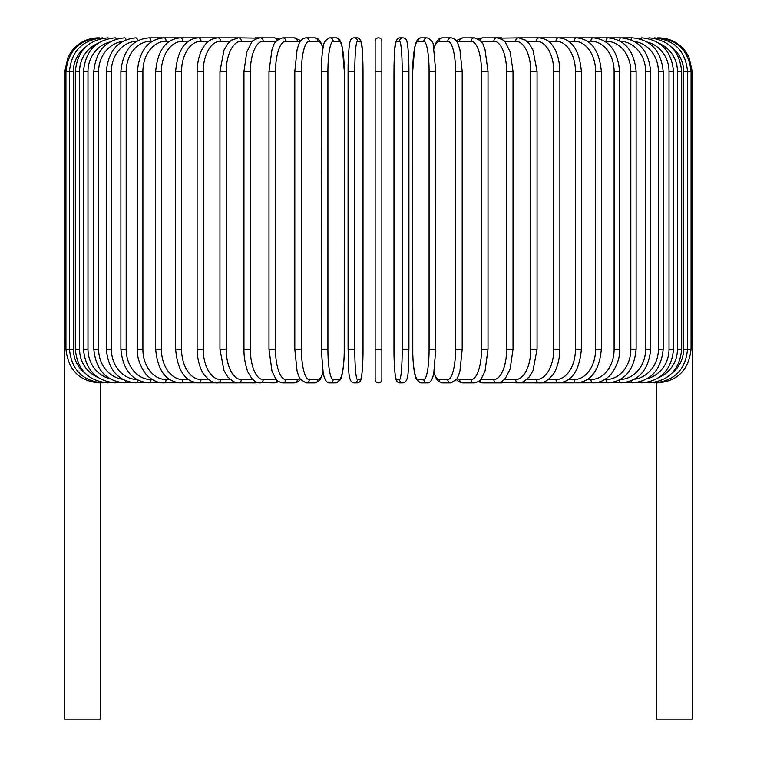 <?xml version="1.0" encoding="UTF-8"?>
<svg xmlns="http://www.w3.org/2000/svg" width="757" height="757" viewBox="0 0 757 757"><rect width="100%" height="100%" fill="white"/><g stroke="black" fill="none" stroke-linecap="round" stroke-linejoin="round"><path stroke-width="1.14" d="M381.859 379.512A3.359 3.359 0 0 1 378.5 382.872A3.359 3.359 0 0 1 375.141 379.512L375.141 41.209A3.359 3.359 0 0 1 378.5 37.85A3.359 3.359 0 0 1 381.859 41.209L381.859 379.512A3.359 3.359 0 0 1 378.5 382.872A3.359 3.359 0 0 1 375.141 379.512A3.359 3.359 0 0 0 378.5 382.872A3.359 3.359 0 0 0 381.859 379.512L381.859 349.242L375.141 349.242L375.141 379.512L375.141 349.242M85.191 47.379A30.261 29.807 90 0 0 73.41 71.48L64.752 71.48L64.752 341.17L65.935 341.17M64.752 341.17L64.752 719.15L100.397 719.15L100.397 382.872M381.859 41.209A3.359 3.359 0 0 0 378.5 37.85A3.359 3.359 0 0 0 375.141 41.209A3.359 3.359 0 0 1 378.5 37.85A3.359 3.359 0 0 1 381.859 41.209A3.359 3.359 0 0 0 378.5 37.85A3.359 3.359 0 0 0 375.141 41.209M656.603 382.872L656.603 719.15L692.248 719.15L692.248 341.17L691.065 341.17M98.382 37.869L98.382 37.85C87.831 38.068 79.135 42.203 72.303 50.246L68.177 56.68L64.752 71.48M99.536 38.001L99.441 37.85C79.39 39.544 68.225 50.747 65.935 71.48L65.935 349.242L73.41 349.242A30.261 29.807 90 0 0 85.191 373.343M99.536 382.72L237.121 382.872A3.359 2.754 90 0 0 237.528 382.834M102.914 38.247A3.359 0.587 -90 0 0 102.64 37.85C82.513 39.818 71.461 51.022 69.464 71.48L69.464 349.242C71.461 369.7 82.513 380.903 102.64 382.872A3.359 0.587 90 0 0 102.914 382.474M73.41 71.48L73.41 349.242M75.331 71.48L79.561 71.48L79.561 349.242L75.331 349.242L75.331 71.48C77.318 50.984 88.191 39.78 107.929 37.85A3.359 0.871 -90 0 1 108.478 38.626M97.596 43.518A30.261 29.23 90 0 0 79.561 71.48M79.561 349.242A30.261 29.23 90 0 0 97.596 377.204M108.478 382.096A3.359 0.871 90 0 1 107.929 382.872C88.191 380.941 77.318 369.738 75.331 349.242M83.469 71.48L87.982 71.48L87.982 349.242L83.469 349.242L83.469 71.48C85.465 50.937 96.063 39.724 115.272 37.85A3.359 1.154 -90 0 1 116.181 39.137M109.67 42.08A30.261 28.444 90 0 0 87.982 71.48M87.982 349.242A30.261 28.444 90 0 0 109.67 378.642M116.181 381.585A3.359 1.154 90 0 1 115.272 382.872C96.063 380.998 85.465 369.785 83.469 349.242M93.83 71.48L98.618 71.48L98.618 349.242L93.83 349.242L93.83 71.48C95.836 50.861 106.094 39.648 124.621 37.85A3.359 1.419 -90 0 1 125.917 39.828M122.577 41.455A30.261 27.432 90 0 0 98.618 71.48M98.618 349.242A30.261 27.432 90 0 0 122.577 379.266M125.917 380.894A3.359 1.419 90 0 1 124.621 382.872C106.094 381.074 95.836 369.861 93.83 349.242M106.34 71.48L111.383 71.48L111.383 349.242L106.34 349.242L106.34 71.48C108.336 50.766 118.196 39.553 135.91 37.85A3.359 1.684 -90 0 1 137.575 40.755M136.714 41.228A30.261 26.211 90 0 0 111.383 71.48M111.383 349.242A30.261 26.211 90 0 0 136.714 379.494M137.575 379.967A3.359 1.684 90 0 1 135.91 382.872C118.196 381.168 108.336 369.955 106.34 349.242M120.883 71.48L126.173 71.48L126.173 349.242L120.883 349.242L120.883 71.48C122.88 50.653 132.267 39.44 149.044 37.85A3.359 1.93 -90 0 1 150.965 41.209A30.261 24.792 90 0 0 126.173 71.48M152.308 41.209L150.965 41.209M126.173 349.242A30.261 24.792 90 0 0 150.965 379.512L152.308 379.512M150.965 379.512A3.359 1.93 90 0 1 149.044 382.872C132.267 381.282 122.88 370.069 120.883 349.242M137.367 71.48L142.893 71.48L142.893 349.242L137.367 349.242L137.367 71.48C139.354 50.501 148.211 39.298 163.919 37.85L149.044 37.85M169.568 41.209L166.076 41.209A30.261 23.183 90 0 0 142.893 71.48M166.076 41.209A3.359 2.157 -90 0 0 163.919 37.85L180.421 37.85A3.359 2.375 -90 0 1 182.806 41.209A30.261 21.404 90 0 0 161.402 71.48L161.402 349.242L155.658 349.242L155.658 71.48L161.402 71.48M142.893 349.242A30.261 23.183 90 0 0 166.076 379.512L169.568 379.512M166.076 379.512A3.359 2.157 90 0 1 163.919 382.872C158.497 382.862 153.463 380.885 148.817 376.929C145.23 374.933 136.411 361.098 137.367 349.242M188.408 41.209L182.806 41.209M161.402 349.242A30.261 21.404 90 0 0 182.806 379.512L188.408 379.512M182.806 379.512A3.359 2.375 90 0 1 180.421 382.872C165.887 381.604 157.636 370.391 155.658 349.242M175.624 71.48L181.566 71.48L181.566 349.242L175.624 349.242L175.624 71.48C177.573 50.113 185.181 38.9 198.438 37.85L180.421 37.85C165.887 39.118 157.636 50.331 155.658 71.48M208.658 41.209L201.021 41.209A30.261 19.455 90 0 0 181.566 71.48M201.021 41.209A3.359 2.574 -90 0 0 198.438 37.85L217.827 37.85A3.359 2.754 -90 0 1 220.58 41.209A30.261 17.364 90 0 0 203.226 71.48L203.226 349.242L197.104 349.242L197.104 71.48L203.226 71.48M181.566 349.242A30.261 19.455 90 0 0 201.021 379.512L208.658 379.512M201.021 379.512A3.359 2.574 90 0 1 198.438 382.872C185.181 381.821 177.573 370.608 175.624 349.242M230.166 41.209L220.58 41.209M203.226 349.242A30.261 17.364 90 0 0 220.58 379.512L230.166 379.512M237.528 37.888A3.359 2.754 -90 0 0 237.121 37.85L238.436 37.85A3.359 2.914 -90 0 1 241.351 41.209A30.261 15.131 90 0 0 226.22 71.48L226.22 349.242L219.946 349.242L219.946 71.48L226.22 71.48M220.58 379.512A3.359 2.754 90 0 1 217.827 382.872C213.928 383.373 209.557 380.894 204.712 375.453C202.583 372.983 197.539 364.969 197.104 349.242M252.772 41.209L241.351 41.209M226.22 349.242A30.261 15.131 90 0 0 241.351 379.512L252.772 379.512M256.907 38.446A3.359 2.914 -90 0 0 255.251 37.85L260.115 37.85A3.359 3.047 -90 0 1 263.162 41.209A30.261 12.793 90 0 0 250.378 71.48L250.378 349.242L243.962 349.242L243.962 71.48L250.378 71.48M256.907 382.276A3.359 2.914 90 0 1 255.251 382.872L237.812 382.853M241.351 379.512A3.359 2.914 90 0 1 238.436 382.872L233.44 381.698L227.781 376.995L223.987 370.552L219.946 349.242M276.277 41.209L263.162 41.209M250.378 349.242A30.261 12.793 90 0 0 263.162 379.512L276.277 379.512M277.232 40.206A3.359 3.047 -90 0 0 274.327 37.85L278.775 39.014L274.327 37.85L260.115 37.85C254.768 39.222 251.882 40.84 251.447 42.704L246.791 51.959L243.962 71.48M277.232 380.516A3.359 3.047 90 0 1 274.327 382.872L278.775 381.708L274.327 382.872L257.825 382.569M263.162 379.512A3.359 3.047 90 0 1 260.115 382.872C257.285 383.051 254.399 381.433 251.447 378.017L248.239 372.576C247.425 371.678 243.688 360.086 243.962 349.242M268.981 71.48L275.501 71.48L275.501 349.242L268.981 349.242L268.981 71.48L271.981 49.621L273.097 46.612C273.807 42.695 277.005 39.771 282.692 37.85A3.359 3.16 -90 0 1 285.853 41.209A30.261 10.352 90 0 0 275.501 71.48M299.904 42.146A30.261 10.352 90 0 0 297.359 41.209L285.853 41.209M275.501 349.242A30.261 10.352 90 0 0 285.853 379.512L297.359 379.512A30.261 10.352 90 0 0 299.904 378.576M297.359 41.209A3.359 3.16 -90 0 0 294.199 37.85L299.45 40.017L300.548 41.133L299.45 40.017L294.199 37.85L282.692 37.85M297.359 379.512A3.359 3.16 90 0 1 294.199 382.872L298.012 381.774L300.548 379.588M285.853 379.512A3.359 3.16 90 0 1 282.692 382.872L278.775 381.708M294.918 71.48L301.418 71.48L301.418 349.242L294.804 349.242L294.804 71.48L297.047 49.848L298.485 45.165C299.781 40.831 302.289 38.389 305.998 37.85A3.359 3.246 -90 0 1 309.244 41.209A30.261 7.835 90 0 0 301.418 71.48M323.021 48.42A30.261 7.835 90 0 0 317.949 41.209L309.244 41.209M301.418 349.242A30.261 7.835 90 0 0 309.244 379.512L317.949 379.512A30.261 7.835 90 0 0 323.021 372.302M317.949 41.209A3.359 3.246 -90 0 0 314.704 37.85L305.998 37.85M317.949 379.512A3.359 3.246 90 0 1 314.704 382.872L318.309 381.566L320.372 379.266L323.125 372.832M309.244 379.512A3.359 3.246 90 0 1 305.998 382.872L314.704 382.872M321.29 71.48L327.913 71.48L327.913 349.242L321.29 349.242M327.913 349.242A30.261 5.252 90 0 0 333.165 379.512L339.013 379.512A30.261 5.252 90 0 0 344.265 349.242L344.265 71.48A30.261 5.252 90 0 0 339.013 41.209L333.165 41.209A30.261 5.252 90 0 0 327.913 71.48M333.165 41.209A3.359 3.312 -90 0 0 329.853 37.85C325.699 39.667 323.627 42.278 323.627 45.675C323.542 46.035 322.037 50.624 321.337 65.547L321.242 349.242L323.23 373.333L324.138 376.854C325.538 381.15 327.44 383.156 329.853 382.872L335.701 382.872A3.359 3.312 90 0 0 339.013 379.512M339.013 41.209A3.359 3.312 -90 0 0 335.701 37.85C338.114 37.566 340.016 39.572 341.416 43.868L342.325 47.388L344.312 71.48L342.325 47.388L341.416 43.868C340.016 39.572 338.114 37.566 335.701 37.85L329.853 37.85M333.165 379.512A3.359 3.312 90 0 1 329.853 382.872M354.796 349.242A30.261 2.64 90 0 0 357.436 379.512L360.37 379.512A30.261 2.64 90 0 0 363 349.242L363 71.48A30.261 2.64 90 0 0 360.37 41.209A3.359 3.35 -90 0 0 357.02 37.85L354.087 37.85C351.712 38.049 350.311 39.582 349.866 42.458C349.611 41.758 347.983 54.759 348.088 71.48L354.796 71.48L354.796 349.242L348.088 349.242L348.097 71.48C347.983 54.759 349.611 41.758 349.866 42.458C350.311 39.582 351.712 38.049 354.087 37.85A3.359 3.35 -90 0 1 357.436 41.209A30.261 2.64 90 0 0 354.796 71.48M357.436 379.512A3.359 3.35 90 0 1 354.087 382.872C347.274 382.247 348.986 367.344 348.088 349.242L348.088 71.48M360.37 41.209L357.436 41.209M360.37 379.512A3.359 3.35 90 0 1 357.02 382.872C359.386 382.673 360.796 381.14 361.24 378.263C361.486 378.964 363.114 365.962 363.019 349.242L363.019 71.48C362.12 53.378 363.833 38.475 357.02 37.85M375.141 71.48L381.859 71.48M402.204 71.48L408.912 71.48L408.912 349.242L402.204 349.242L402.204 71.48A30.261 2.64 -90 0 0 399.564 41.209L396.63 41.209A30.261 2.64 -90 0 0 394 71.48L394 349.242A30.261 2.64 -90 0 0 396.63 379.512L399.564 379.512A30.261 2.64 -90 0 0 402.204 349.242M399.564 379.512A3.359 3.35 -90 0 0 402.913 382.872C409.726 382.247 408.014 367.344 408.912 349.242L408.912 71.48C409.017 54.759 407.389 41.758 407.134 42.458C406.689 39.582 405.288 38.049 402.913 37.85A3.359 3.35 90 0 0 399.564 41.209M408.912 71.48C409.017 54.759 407.389 41.758 407.134 42.458C406.689 39.582 405.288 38.049 402.913 37.85L399.98 37.85A3.359 3.35 90 0 0 396.63 41.209M399.98 37.85C393.167 38.475 394.88 53.378 393.981 71.48L393.981 349.242C393.886 365.962 395.514 378.964 395.76 378.263C396.204 381.14 397.614 382.673 399.98 382.872A3.359 3.35 -90 0 1 396.63 379.512M435.71 349.242L435.758 71.48L433.373 45.675C433.373 42.278 431.301 39.667 427.147 37.85A3.359 3.312 90 0 0 423.835 41.209L417.987 41.209A30.261 5.252 -90 0 0 412.735 71.48L412.735 349.242A30.261 5.252 -90 0 0 417.987 379.512L423.835 379.512A30.261 5.252 -90 0 0 429.087 349.242L429.087 71.48L435.71 71.48M429.087 71.48A30.261 5.252 -90 0 0 423.835 41.209M423.835 379.512A3.359 3.312 -90 0 0 427.147 382.872C429.56 383.156 431.462 381.15 432.862 376.854L433.77 373.333L435.758 349.242L429.087 349.242M427.147 37.85L421.299 37.85A3.359 3.312 90 0 0 417.987 41.209M421.299 37.85C418.886 37.566 416.984 39.572 415.584 43.868L414.675 47.388L412.688 71.48L412.783 355.175C413.483 370.097 414.987 374.687 415.073 375.046C415.073 378.443 417.145 381.055 421.299 382.872A3.359 3.312 -90 0 1 417.987 379.512M433.979 372.302A30.261 7.835 -90 0 0 439.051 379.512L447.756 379.512A30.261 7.835 -90 0 0 455.582 349.242L455.582 71.48L462.196 71.48L459.953 49.848L458.515 45.165C457.219 40.831 454.711 38.389 451.002 37.85A3.359 3.246 90 0 0 447.756 41.209L439.051 41.209A30.261 7.835 -90 0 0 433.979 48.42M455.582 71.48A30.261 7.835 -90 0 0 447.756 41.209M462.082 349.242L455.582 349.242M451.002 37.85L442.296 37.85A3.359 3.246 90 0 0 439.051 41.209M433.875 372.832L436.628 379.266L438.691 381.566L442.296 382.872A3.359 3.246 -90 0 1 439.051 379.512M442.296 382.872L451.002 382.872A3.359 3.246 -90 0 1 447.756 379.512M457.096 378.576A30.261 10.352 -90 0 0 459.641 379.512L471.147 379.512A30.261 10.352 -90 0 0 481.499 349.242L481.499 71.48L488.019 71.48L485.019 49.621L483.903 46.612C483.193 42.695 479.995 39.771 474.308 37.85A3.359 3.16 90 0 0 471.147 41.209L459.641 41.209A30.261 10.352 -90 0 0 457.096 42.146M481.499 71.48A30.261 10.352 -90 0 0 471.147 41.209M488.019 71.48L488.019 349.242L481.499 349.242M474.308 37.85L462.801 37.85A3.359 3.16 90 0 0 459.641 41.209M456.452 379.588L458.988 381.774L462.801 382.872A3.359 3.16 -90 0 1 459.641 379.512M462.801 382.872L474.308 382.872A3.359 3.16 -90 0 1 471.147 379.512M480.723 379.512L493.838 379.512A30.261 12.793 -90 0 0 506.622 349.242L506.622 71.48L513.038 71.48L510.209 51.959L505.553 42.704C505.118 40.84 502.232 39.222 496.885 37.85A3.359 3.047 90 0 0 493.838 41.209L480.723 41.209M506.622 71.48A30.261 12.793 -90 0 0 493.838 41.209M513.038 71.48L513.038 349.242L506.622 349.242M500.093 38.446A3.359 2.914 90 0 1 501.749 37.85L482.673 37.85A3.359 3.047 90 0 0 479.768 40.206M488.019 349.242L485.048 370.996L481.32 378.755C480.799 380.411 478.462 381.783 474.308 382.872L478.225 381.708L482.673 382.872A3.359 3.047 -90 0 1 479.768 380.516M478.225 381.708L482.673 382.872L496.885 382.872A3.359 3.047 -90 0 1 493.838 379.512M504.228 379.512L515.649 379.512A30.261 15.131 -90 0 0 530.78 349.242L530.78 71.48L537.054 71.48L533.023 50.189L529.134 43.622L525.453 40.13L518.564 37.85A3.359 2.914 90 0 0 515.649 41.209L504.228 41.209M530.78 71.48A30.261 15.131 -90 0 0 515.649 41.209M537.054 71.48L537.054 349.242L530.78 349.242M513.038 349.242L510.161 368.914L505.553 378.017C502.601 381.433 499.715 383.051 496.885 382.872L501.749 382.872A3.359 2.914 -90 0 1 500.093 382.276M499.175 382.569L518.564 382.872A3.359 2.914 -90 0 1 515.649 379.512M526.834 379.512L536.42 379.512A30.261 17.364 -90 0 0 553.774 349.242L553.774 71.48L559.896 71.48C559.47 55.829 554.436 47.719 552.194 45.146C549.516 41.01 545.172 38.579 539.173 37.85A3.359 2.754 90 0 0 536.42 41.209L526.834 41.209M553.774 71.48A30.261 17.364 -90 0 0 536.42 41.209M559.896 71.48L559.896 349.242L553.774 349.242M548.342 379.512L555.979 379.512A30.261 19.455 -90 0 0 575.434 349.242L575.434 71.48L581.376 71.48C579.427 50.113 571.819 38.9 558.562 37.85L519.879 37.85A3.359 2.754 90 0 0 519.472 37.888M537.054 349.242L533.013 370.552L529.219 376.995L523.56 381.698L519.879 382.872A3.359 2.754 -90 0 1 519.472 382.834M657.464 382.72L539.173 382.872A3.359 2.754 -90 0 1 536.42 379.512M568.592 379.512L574.194 379.512A30.261 21.404 -90 0 0 595.598 349.242L595.598 71.48L601.342 71.48C599.364 50.331 591.113 39.118 576.579 37.85L558.562 37.85A3.359 2.574 90 0 0 555.979 41.209L548.342 41.209M575.434 71.48A30.261 19.455 -90 0 0 555.979 41.209M581.376 71.48L581.376 349.242L575.434 349.242M581.376 349.242C579.427 370.608 571.819 381.821 558.562 382.872A3.359 2.574 -90 0 1 555.979 379.512M587.432 379.512L590.924 379.512A30.261 23.183 -90 0 0 614.107 349.242L614.107 71.48L619.633 71.48C617.646 50.501 608.789 39.298 593.081 37.85L576.579 37.85A3.359 2.375 90 0 0 574.194 41.209L568.592 41.209M595.598 71.48A30.261 21.404 -90 0 0 574.194 41.209M601.342 71.48L601.342 349.242L595.598 349.242M601.342 349.242C599.364 370.391 591.113 381.604 576.579 382.872A3.359 2.375 -90 0 1 574.194 379.512M604.692 379.512L606.035 379.512A30.261 24.792 -90 0 0 630.827 349.242L630.827 71.48L636.117 71.48C634.12 50.653 624.733 39.44 607.956 37.85L593.081 37.85A3.359 2.157 90 0 0 590.924 41.209L587.432 41.209M614.107 71.48A30.261 23.183 -90 0 0 590.924 41.209M619.633 71.48L619.633 349.242L614.107 349.242M619.633 349.242C620.589 361.098 611.77 374.933 608.183 376.929C603.537 380.885 598.503 382.862 593.081 382.872A3.359 2.157 -90 0 1 590.924 379.512M620.286 379.494A30.261 26.211 -90 0 0 645.617 349.242L645.617 71.48L650.66 71.48C648.664 50.766 638.804 39.553 621.09 37.85L607.956 37.85A3.359 1.93 90 0 0 606.035 41.209L604.692 41.209M630.827 71.48A30.261 24.792 -90 0 0 606.035 41.209M636.117 71.48L636.117 349.242L630.827 349.242M636.117 349.242C634.12 370.069 624.733 381.282 607.956 382.872A3.359 1.93 -90 0 1 606.035 379.512M634.423 379.266A30.261 27.432 -90 0 0 658.382 349.242L658.382 71.48L663.17 71.48C661.164 50.861 650.906 39.648 632.379 37.85L621.09 37.85A3.359 1.684 90 0 0 619.425 40.755M645.617 71.48A30.261 26.211 -90 0 0 620.286 41.228M650.66 71.48L650.66 349.242L645.617 349.242M650.66 349.242C648.664 369.955 638.804 381.168 621.09 382.872A3.359 1.684 -90 0 1 619.425 379.967M632.379 37.85A3.359 1.419 90 0 0 631.083 39.828M658.382 71.48A30.261 27.432 -90 0 0 634.423 41.455M663.17 71.48L663.17 349.242L658.382 349.242M663.17 349.242C661.164 369.861 650.906 381.074 632.379 382.872A3.359 1.419 -90 0 1 631.083 380.894M647.33 378.642A30.261 28.444 -90 0 0 669.018 349.242L669.018 71.48L673.531 71.48C671.535 50.937 660.937 39.724 641.728 37.85A3.359 1.154 90 0 0 640.819 39.137M669.018 71.48A30.261 28.444 -90 0 0 647.33 42.08M673.531 71.48L673.531 349.242L669.018 349.242M673.531 349.242C671.535 369.785 660.937 380.998 641.728 382.872A3.359 1.154 -90 0 1 640.819 381.585M659.404 377.204A30.261 29.23 -90 0 0 677.439 349.242L677.439 71.48L681.669 71.48C679.682 50.984 668.809 39.78 649.071 37.85A3.359 0.871 90 0 0 648.522 38.626M677.439 71.48A30.261 29.23 -90 0 0 659.404 43.518M681.669 71.48L681.669 349.242L677.439 349.242M681.669 349.242C679.682 369.738 668.809 380.941 649.071 382.872A3.359 0.871 -90 0 1 648.522 382.096M671.809 373.343A30.261 29.807 -90 0 0 683.59 349.242L683.59 71.48L692.248 71.48L692.248 341.17M657.464 38.001L657.559 37.85C677.61 39.544 688.775 50.747 691.065 71.48L691.065 349.242L687.536 349.242L687.536 71.48C685.539 51.022 674.487 39.818 654.36 37.85A3.359 0.587 90 0 0 654.086 38.247M683.59 71.48A30.261 29.807 -90 0 0 671.809 47.379M654.086 382.474A3.359 0.587 -90 0 0 654.36 382.872C674.487 380.903 685.539 369.7 687.536 349.242L683.59 349.242M658.618 37.85L658.618 37.869C669.169 38.068 677.865 42.203 684.697 50.246L688.823 56.68L692.248 71.48M363.019 349.242C363.114 365.962 361.486 378.964 361.24 378.263C360.796 381.14 359.386 382.673 357.02 382.872L354.087 382.872L351.655 381.935M99.441 382.872C79.466 381.244 68.291 370.041 65.935 349.242M197.104 71.48C197.53 55.829 202.564 47.719 204.806 45.146C207.484 41.01 211.828 38.579 217.827 37.85L237.812 37.869M219.946 71.48L223.977 50.189L227.866 43.622L231.547 40.13L238.436 37.85L257.815 38.153M268.981 349.242L271.952 370.996L275.68 378.755C276.201 380.411 278.538 381.783 282.692 382.872L294.199 382.872M314.704 37.85L318.082 38.986L320.362 41.436L323.125 47.89M305.998 382.872L300.34 379.285L298.476 375.529L297.037 370.816L294.804 349.242M335.701 382.872C339.855 381.055 341.927 378.443 341.927 375.046C342.013 374.687 343.517 370.097 344.217 355.175L344.312 71.48M402.913 382.872L399.98 382.872C397.614 382.673 396.204 381.14 395.76 378.263C395.514 378.964 393.886 365.962 393.981 349.242M427.147 382.872L421.299 382.872M462.196 71.48L462.196 349.242L459.963 370.816L458.524 375.529L456.66 379.285L451.002 382.872M442.296 37.85L438.918 38.986L436.638 41.436L433.875 47.89M462.801 37.85L457.55 40.017L456.452 41.133L457.55 40.017L462.801 37.85M482.673 37.85L478.225 39.014L482.673 37.85M499.185 38.153L519.188 37.869M559.896 349.242C559.461 364.969 554.417 372.983 552.288 375.453C547.443 380.894 543.072 383.373 539.173 382.872L519.188 382.853M657.559 382.872C677.534 381.244 688.709 370.041 691.065 349.242"/></g></svg>
